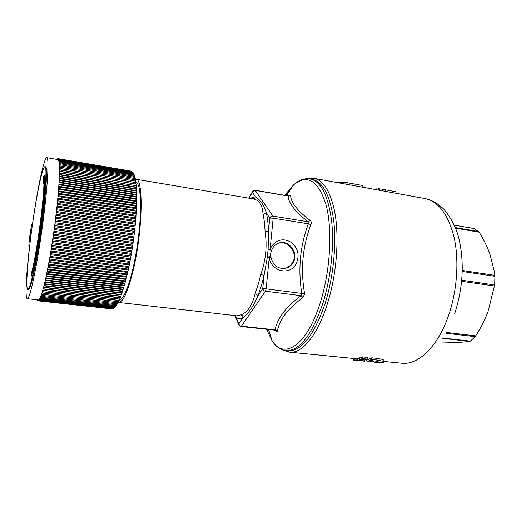 <?xml version="1.0" encoding="UTF-8"?>
<svg xmlns="http://www.w3.org/2000/svg" width="521" height="521" viewBox="0 0 521 521"><rect width="100%" height="100%" fill="white"/><g stroke="black" fill="none" stroke-linecap="round" stroke-linejoin="round"><path stroke-width="0.78" d="M35.304 206.003C39.003 183.542 43.015 166.499 44.858 166.707C48.075 164.493 43.784 213.786 36.913 253.395C32.797 276.84 29.788 288.868 27.893 289.5C24.708 289.8 29.124 242.727 35.304 206.003M44.923 166.713L45.412 166.798C48.655 164.59 44.389 213.87 37.505 253.473C33.383 276.905 30.361 288.94 28.453 289.565L28.421 289.559M279.367 242.968C289.214 240.695 298.793 254.489 292.04 263.339C290.425 265.632 288.328 267.227 285.742 268.133L284.147 268.549M135.76 181.868C138.86 183.164 140.468 191.2 140.592 205.971C140.592 223.548 137.59 248.55 133.109 268.035C128.192 288.276 123.614 298.891 119.381 299.881M44.539 178.28L44.689 175.681L44.539 178.28C45.744 191.552 36.659 259.119 31.345 276.13L31.449 273.095C36.522 256.091 44.91 193.363 43.816 180.787L43.386 183.327L43.862 182.239M32.289 223.151L32.699 222.591C37.551 188.504 44.064 157.316 46.773 157.668C49.449 157.062 47.561 189.188 42.116 228.491C36.704 267.801 29.756 299.621 27.294 298.702C24.936 298.676 26.122 275.505 29.502 247.058L29.026 247.514L28.857 245.736C29.196 239.842 30.049 233.343 31.41 226.244L32.289 223.151M30.505 235.525L31.032 232.848L30.505 235.525M38.372 299.92L38.411 299.927C41.335 300.884 48.713 269.279 54.093 230.171C59.511 191.07 60.931 159.029 57.798 159.55L46.857 157.681M44.689 175.681L43.673 176.248L43.386 183.327M31.058 276.097C36.359 259.08 45.451 191.507 44.252 178.234M37.61 299.842L37.616 300.252L37.727 299.855M37.825 299.862L37.799 300.552L37.955 299.875M38.026 299.888L38 300.747L38.163 299.992L38.437 300.858L38.71 299.992L38.678 300.76L38.958 299.822L38.932 300.565L40.749 297.257L45.086 281.868L50.081 256.397L54.347 228.439L57.557 201.731L59.387 178.566L59.374 162.669L58.521 159.048L58.345 159.771L58.332 158.801L58.15 159.556L58.124 158.658L57.623 159.439L57.668 158.664L57.479 159.491M57.388 159.478L57.421 158.814L57.258 159.452M57.16 159.439L57.16 159.061L57.049 159.419M38.209 300.851L111.891 308.907M38.437 300.858L112.386 308.842M38.678 300.76L112.881 308.679M38.932 300.565L113.383 308.419M39.205 300.265L113.728 308.458L113.897 308.061M39.485 299.868L114.223 308.1L114.418 307.598M39.785 299.367L114.737 307.637L114.946 307.045M40.091 298.767L115.258 307.077L115.486 306.387M40.41 298.058L115.792 306.42L116.033 305.632M40.749 297.257L116.339 305.664L116.593 304.772M41.094 296.345L116.893 304.805L117.153 303.821M41.446 295.335L117.453 303.854L117.72 302.766M41.817 294.222L118.02 302.805L118.293 301.659L42.038 293.036M42.194 293.017L118.593 301.652L118.873 300.48L42.422 291.793M42.585 291.708L119.179 300.409L119.452 299.204L42.813 290.451M42.983 290.301L119.758 299.074L120.038 297.836L43.21 289.012M43.386 288.797L120.351 297.641L120.631 296.377L43.621 287.481M43.803 287.201L120.944 296.123L121.224 294.827L44.038 285.853M121.224 294.827L121.354 294.489M44.22 285.515L121.536 294.508L121.823 293.186L44.461 284.134M121.823 293.186L121.96 292.789M122.057 292.515L122.422 291.454L44.897 282.33M122.422 291.454L122.572 291.005M122.656 290.757L123.015 289.643L45.334 280.435M123.015 289.643L123.177 289.142M123.249 288.908L123.614 287.748L45.776 278.455M123.614 287.748L123.783 287.195M123.848 286.986L124.206 285.775L46.219 276.397M124.206 285.775L124.382 285.169M124.441 284.98L124.799 283.73L46.675 274.254M124.799 283.73L124.981 283.066M125.027 282.903L125.385 281.607L47.131 272.04M125.385 281.607L125.574 280.897M125.613 280.747L125.965 279.412L47.587 269.754M125.965 279.412L126.154 278.657M126.193 278.527L126.538 277.146L48.043 267.397M126.538 277.146L126.733 276.358M126.759 276.241L127.104 274.821L48.505 264.981M127.104 274.821L127.306 273.987M127.326 273.89L127.665 272.437L48.961 262.499M127.665 272.437L127.866 271.571M127.886 271.487L128.218 270.002L49.423 259.959M128.218 270.002L128.413 269.09M128.427 269.025L128.759 267.507L49.879 257.367M128.759 267.507L128.954 266.57M128.967 266.511L129.286 264.968L50.335 254.73M129.286 264.968L129.482 263.997M50.784 252.047L129.801 262.382L129.534 264.004L50.563 253.681M129.801 262.382L129.996 261.392M51.234 249.325L130.302 259.758L130.042 261.399L51.006 250.985M130.302 259.758L130.497 258.742M51.677 246.563L130.797 257.1L130.537 258.748L51.449 248.243M130.797 257.1L130.979 256.065M131.012 256.072L51.885 245.476L131.012 256.072L131.272 254.417L52.113 243.776M131.272 254.417L131.448 253.362M52.549 240.963L131.728 251.702L131.474 253.369L52.315 242.675M131.728 251.702L131.904 250.64L52.732 239.855L131.924 250.64L132.171 248.973L52.973 238.136M132.171 248.973L132.341 247.892L53.149 237.016L132.354 247.898L132.594 246.225L53.389 235.284M132.594 246.225L132.757 245.137L53.552 234.163L132.764 245.137L133.005 243.463L53.793 232.431M133.005 243.463L133.155 242.376L53.95 231.304L133.161 242.376L133.389 240.695L54.191 229.566L133.389 240.695L133.539 239.608L54.347 228.439M133.539 239.608L133.767 237.928L54.588 226.707L133.767 237.928L133.897 236.84L54.731 225.58M133.897 236.84L134.118 235.166L54.972 223.854M134.105 235.166L134.236 234.085L55.102 222.727M134.236 234.085L134.451 232.412L55.343 221.008M134.431 232.405L134.555 231.337L55.467 219.888M134.555 231.337L134.763 229.663L55.708 218.182M134.737 229.663L134.854 228.602L55.812 217.068M134.854 228.602L135.056 226.941L56.053 215.368M135.024 226.935L135.128 225.886L56.151 214.268M135.128 225.886L135.323 224.232L56.385 212.588M135.284 224.225L135.382 223.203L56.47 211.493M135.382 223.203L135.571 221.555L56.704 209.839M135.525 221.549L135.61 220.539L56.782 208.758M135.61 220.539L135.792 218.905L57.01 207.117M135.74 218.898L135.812 217.915L57.076 206.055M135.812 217.915L135.929 216.345M135.929 216.287L135.994 215.329L57.356 203.392M135.994 215.329L136.098 213.786M136.098 213.714L136.157 212.789L57.616 200.78M136.157 212.789L136.242 211.272M136.242 211.187L136.287 210.295L57.864 198.214M136.287 210.295L136.359 208.81M136.365 208.706L136.398 207.853L58.092 195.707M136.398 207.853L136.456 206.401M136.456 206.277L136.489 205.463L58.306 193.258M136.489 205.463L136.632 203.926L58.495 191.669M136.528 203.906L136.548 203.138L58.508 190.868M136.548 203.138L136.684 201.614L58.684 189.299M136.574 201.601L136.587 200.872L58.691 188.55M136.587 200.872L136.717 199.374L58.86 187.006M136.6 199.354L136.6 198.677L58.853 186.303M136.6 198.677L136.723 197.198L59.023 184.779M136.593 197.179L136.587 196.547L58.997 184.121M136.587 196.547L136.704 195.095L59.16 182.63M136.567 195.069L136.554 194.489L59.127 182.024M136.554 194.489L136.658 193.063L59.283 180.553M136.515 193.037L136.495 192.516L59.238 180.005M136.495 192.516L136.593 191.109L59.387 178.566M136.437 191.083L136.411 190.614L59.329 178.071M136.411 190.614L136.509 189.234L59.472 176.658M136.333 189.208L136.307 188.797L59.401 176.222M136.307 188.797L136.398 187.443L59.544 174.835M136.209 187.417L136.183 187.065L59.459 174.463M136.183 187.065L136.261 185.736L59.596 173.102M136.059 185.704L59.498 172.79M136.033 185.417L136.105 184.121L59.628 171.461M135.883 184.082L59.524 171.214M135.857 183.854L135.922 182.591L59.648 169.918M135.688 182.552L59.524 169.729M135.662 182.389L135.727 181.152L59.641 168.459M135.467 181.106L59.511 168.342M135.447 181.008L135.499 179.804L59.622 167.104M135.219 179.758L59.479 167.052M135.213 179.725L135.258 178.553L59.589 165.847M134.965 178.501L134.998 177.394L59.537 164.688M134.705 177.342L134.718 176.332L59.466 163.627M134.418 176.28L134.418 175.369L59.374 162.669M134.118 175.316L134.099 174.502L59.277 161.81M133.793 174.45L133.76 173.727L59.153 161.054M133.454 173.675L133.409 173.057L59.016 160.403M133.089 173.005L133.037 172.484L58.866 159.849M132.712 172.431L132.653 172.015L58.704 159.4M132.321 171.956L58.521 159.048M131.904 171.578L58.332 158.801M131.468 171.292L58.124 158.658M130.999 171.109L57.903 158.612M445.891 333.258L475.159 336.651L475.738 335.863C480.798 327.898 484.901 319.816 488.053 311.623L494.683 284.954L494.943 276.312L494.416 271.715L489.857 253.786C487.22 246.674 483.67 239.478 479.222 232.19L455.53 228.165M479.222 232.19L474.208 228.563L454.26 225.144M439.411 343.039L456.982 342.59L470.027 341.444L442.752 338.357M475.159 336.651L470.027 341.444M314.261 178.384L362.772 187.247L362.87 185.554L345.006 182.278L342.304 182.135L342.219 183.483M362.87 185.554L345.71 182.409M395.953 193.278L396.032 191.761L385.221 189.781M385.136 191.305L385.227 189.67L382.74 189.214L378.454 188.752L378.383 190.074M378.435 189.103L376.403 188.882L374.703 189.403M342.258 182.897L339.366 182.37L338.175 182.747M360.018 360.682L364.791 361.235M367.839 361.535L373.375 361.834L371.655 361.379L374.182 360.903C377.458 361.366 378.871 361.789 378.415 362.167L371.16 361.821M345.788 184.154L345.892 182.448M379.659 190.308L379.744 188.784M382.648 190.849L382.74 189.214M376.357 189.703L376.403 188.882M339.327 182.956L339.366 182.37M359.679 359.47L362.31 358.617L367.155 359.093L364.498 359.946L359.679 359.47L359.77 357.777L362.408 356.898L362.31 358.617M370.112 360.493L370.073 361.216L372.574 360.734L369.018 360.389L371.701 359.542L376.09 359.978C381.939 360.773 384.498 361.607 383.775 362.479L381.913 362.779L374.039 362.141M353.349 360.018L357.237 359.959L362.036 360.428L360.128 360.597L370.073 361.216M307.755 178.631L313.635 178.273C322.974 179.862 329.852 190.354 334.267 209.748C339.445 233.877 337.217 270.692 328.484 300.122C318.8 333.753 302.362 353.915 289.611 352.183L283.658 350.171M362.408 356.898L367.253 357.38L367.155 359.093M376.09 359.978L376.182 358.272C382.023 359.08 384.583 359.926 383.86 360.825L383.801 361.932M353.342 360.115L353.44 358.468L357.334 358.285L357.237 359.959M376.182 358.272L371.799 357.836L371.701 359.542M371.799 357.836L369.115 358.702L369.018 360.389M366.628 359.288L366.537 360.864M369.07 359.444L366.817 359.223M364.68 359.894L364.615 361.033M362.075 359.705L362.036 360.428M359.731 358.52L357.334 358.285M310.399 178.924L311.819 179.185C322.792 181.399 330.106 195.297 333.746 220.865C336.638 245.782 333.121 278.742 324.713 304.687C313.596 335.921 301.399 351.297 288.113 350.809L286.055 350.607C299.269 351.089 311.421 335.687 322.506 304.414C330.894 278.442 334.423 245.443 331.564 220.507C327.963 194.919 320.702 181.021 309.787 178.814C304.876 178.319 300.37 179.608 296.286 182.682L293.597 184.818L284.674 195.316M274.977 330.184L275.629 330.874C276.56 331.805 277.152 331.838 277.4 330.965C279.399 319.666 287.944 308.504 303.04 297.478L304.564 293.922L304.485 293.01C300.467 269.142 302.616 246.335 310.933 224.59C311.532 222.773 311.324 221.425 310.301 220.546C297.341 210.731 290.77 202.33 290.588 195.342C290.49 194.821 289.917 195.017 288.875 195.916M303.04 297.478L301.053 295.668L301.789 293.395C297.888 269.123 300.083 245.932 308.367 223.822L308.048 221.764C295.062 211.585 288.432 203.008 288.159 196.039L289.552 195.564L288.732 196.117M275.629 330.874L275.394 330.301M275.349 330.281L275.101 329.839C277.198 318.5 285.853 307.11 301.053 295.668L265.45 291.193C263.945 290.874 263.046 290.021 262.747 288.654L264.062 275.453L267.338 257.185C269.507 256.592 270.686 256.547 270.874 257.055L270.894 257.172C273.33 266.023 278.592 269.624 286.687 267.989C289.175 267.104 291.167 265.521 292.672 263.242C299.927 253.18 287.781 237.739 277.244 243.802C274.619 245.209 272.73 247.397 271.584 250.367M277.4 330.965L275.101 329.839L241.386 326.192C239.966 325.912 239.126 325.111 238.879 323.788L243.073 317.615C248.96 312.847 253.961 305.488 258.071 295.537L261.711 284.648L264.062 275.453L260.826 274.352C265.853 259.999 267.273 245.827 265.085 231.852L268.491 231.096C268.237 224.186 267.527 218.156 266.342 212.991C264.049 205.17 260.396 199.758 255.388 196.756L249.937 198.338M304.485 293.01L301.789 293.395L266.146 288.881L269.279 257.374L270.894 257.192M310.933 224.59L308.367 223.822L273.167 218.182L272.906 216.098C271.395 216.007 270.353 216.671 269.787 218.097L266.342 212.991L263.079 214.476C262.512 205.033 259.113 199.817 252.887 198.833C254.215 198.814 255.049 198.123 255.388 196.756L252.34 192.236L249.005 198.182M310.301 220.546L308.048 221.764L272.906 216.098L255.238 190.386L252.366 191.774L252.34 192.236C252.861 190.901 253.825 190.282 255.238 190.386L288.159 196.039L290.588 195.342M236.606 315.759L240.832 314.892C247.566 312.476 252.333 305.391 255.114 293.616L258.071 295.537L262.747 288.654L266.146 288.881L265.45 291.193L241.386 326.192L240.93 326.504L238.807 324.531L239.185 325.449M240.832 314.892C242.245 315.198 242.994 316.11 243.073 317.615C240.539 318.845 238.195 318.826 236.039 317.55L238.879 323.788L238.807 324.531L234.763 315.622L236.039 317.55L235.518 315.635M234.717 315.544L235.485 315.628M271.487 250.621L268.133 249.181L270.073 249.364L271.721 246.068C277.537 239.074 284.29 237.986 291.975 242.812C298.598 249.181 299.829 256.449 295.668 264.609C289.109 275.954 270.686 271.083 269.279 257.374L267.338 257.185L268.133 249.181L268.491 231.096L269.787 218.097L273.167 218.182L270.073 249.364L271.487 250.621C270.223 254.886 270.575 253.792 270.822 256.853M135.304 179.198L135.786 179.198C143.431 177.726 142.936 227.69 133.923 267.091C128.466 290.366 123.412 302.16 118.755 302.467L118.208 302.343M29.443 247.521L29.104 247.475M494.885 275.342L462.296 270.484M478.701 231.545L455.289 227.56M454.279 225.189L474.436 228.647M470.541 341.157L442.961 338.038M475.738 335.863L446.354 332.444M494.566 286.022L461.652 281.307M494.683 284.954L461.756 280.213M462.27 271.461L494.943 276.312M362.772 187.228L424.648 198.508C438.324 201.165 448.164 214.19 454.149 237.583C459.229 260.402 457.178 290.529 448.672 315.172C437.985 346.647 418.168 365.273 401.893 363.235L383.827 361.457M342.877 183.6L342.968 182.083M354.918 360.141L355.016 358.481M266.563 329.279L272.053 340.773C283.769 359.816 306.537 346.204 319.998 303.541C330.236 271.91 332.704 230.393 326.224 205.45C318.403 180.566 307.527 173.688 293.597 184.818L286.537 195.635M285.853 195.518L291.591 187.886M304.564 293.922L301.92 293.87M255.114 293.616L258.579 283.17L260.826 274.352M265.085 231.852C264.857 225.222 264.193 219.432 263.079 214.476M252.692 191.168L248.791 198.143M283.834 268.575L285.742 268.133M27.893 289.5L28.453 289.565M29.437 247.573L29.026 247.514M38.411 299.927L27.294 298.702M122.135 292.809L44.65 283.737M122.735 291.024L45.086 281.868M123.327 289.155L45.529 279.914M123.92 287.208L45.972 277.882M124.512 285.182L46.421 275.765M125.099 283.085L46.877 273.577M125.678 280.91L47.333 271.311M126.258 278.67L47.789 268.979M126.824 276.364L48.251 266.583M127.391 274L48.707 264.121M127.938 271.578L49.169 261.594M128.485 269.103L49.625 259.022M129.013 266.576L50.081 256.397M129.534 264.004L50.53 253.727M130.042 261.399L50.98 251.018M130.537 258.748L51.423 248.27M131.474 253.369L52.295 242.688M134.118 235.166L54.966 223.848M134.451 232.412L55.337 221.002M134.763 229.663L55.695 218.162M135.056 226.941L56.04 215.349M135.323 224.232L56.372 212.555M135.571 221.555L56.685 209.794M135.792 218.905L56.991 207.065M135.994 216.293L57.284 204.375M136.17 213.721L57.557 201.731M136.32 211.194L57.811 199.133M136.45 208.719L58.059 196.586M136.548 206.29L58.287 194.099M373.381 361.73L373.42 361.079M425.703 198.703C432.033 200.331 436.722 202.584 443.775 209.149C451.896 218.768 457.158 229.527 459.574 241.418C464.309 264.753 462.694 288.784 454.735 313.512M358.533 360.623L353.414 360.122M289.611 352.183L353.492 358.468M268.543 329.487L272.053 340.773L274.066 343.502C277.185 347.474 281.177 349.845 286.055 350.607M235.57 315.641L118.755 302.467M288.172 195.916L255.01 190.217M274.925 330.177L240.93 326.504M135.961 179.231L252.887 198.833"/></g></svg>
